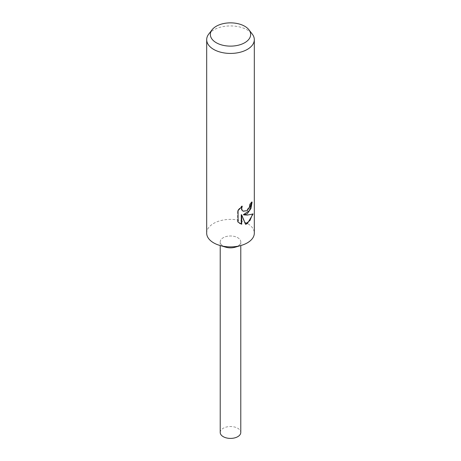 <?xml version="1.0" encoding="UTF-8"?>
<svg xmlns="http://www.w3.org/2000/svg" width="461" height="461" viewBox="0 0 461 461"><rect width="100%" height="100%" fill="white"/><g stroke="black" fill="none" stroke-linecap="round" stroke-linejoin="round"><path stroke-width="0.35" stroke-dasharray="2.31 1.73" d="M206.684 233.133A23.816 13.749 180 0 1 213.656 223.412A23.816 13.749 180 0 1 239.616 220.433A23.816 13.749 180 0 1 254.316 233.133M225.809 247.2A10.28 5.935 180 0 1 223.228 237.72A10.28 5.935 180 0 1 237.772 237.72A10.28 5.935 180 0 1 237.772 246.116A10.28 5.935 180 0 1 235.191 247.2M208.758 34.062A23.816 13.749 180 0 1 213.656 29.953A23.816 13.749 180 0 1 252.242 34.062M251.648 202.621L251.666 201.809A23.223 13.409 180 0 1 249.77 203.779L249.424 206.182L246.664 210.55L242.757 211.005M249.77 203.779L250.202 204.027M241.443 206.914L241.806 205.952L237.599 210.343L237.599 221.85L238.066 222.127M237.599 210.343L238.066 210.619M241.806 205.952L242.244 206.205M251.666 201.809L252.115 202.068M252.49 214.284L252.611 213.714C250.911 214.728 247.834 215.045 243.385 214.665M237.599 221.85L239.587 223.32M241.264 214.676L245.212 224.058L245.506 223.977M245.212 224.058L245.632 224.305M252.611 213.714L253.083 213.99M220.22 432.464A10.28 5.935 180 0 1 223.228 428.269A10.28 5.935 180 0 1 234.436 426.984A10.28 5.935 180 0 1 240.78 432.464M237.767 246.116A10.28 5.935 180 0 1 226.564 247.401A10.28 5.935 180 0 1 220.22 241.916A10.28 5.935 180 0 1 223.233 237.72A10.28 5.935 180 0 1 234.436 236.435A10.28 5.935 180 0 1 240.78 241.916A10.28 5.935 180 0 1 237.767 246.116M239.812 223.452L239.357 223.193M220.22 241.916L220.22 245.546M240.78 241.916L240.78 245.546"/><path stroke-width="0.69" d="M248.894 29.74L252.242 34.062A23.816 13.749 180 0 1 254.316 39.675L254.316 233.133A23.816 13.749 180 0 1 247.344 242.855A23.816 13.749 180 0 1 241.374 245.367A23.816 13.749 180 0 1 219.626 245.367A23.816 13.749 180 0 1 206.684 233.133L206.684 39.675A23.816 13.749 180 0 1 208.758 34.062L212.106 29.74A20.151 11.634 180 0 1 216.249 26.265A20.151 11.634 180 0 1 248.894 29.74A20.151 11.634 180 0 1 244.751 42.717A20.151 11.634 180 0 1 219.073 44.072A20.151 11.634 180 0 1 212.106 29.74M241.374 245.367L235.191 247.2A10.28 5.935 180 0 1 225.809 247.2L219.626 245.367M247.344 210.596L249.85 206.43L250.202 204.027A23.816 13.749 0 0 0 252.115 202.068L250.98 208.43L247.338 213.685L243.811 214.912L247.344 215.068L253.083 213.99L247.338 223.614L245.632 224.305L241.708 214.93L241.708 224.259L238.072 222.121L238.066 210.619L242.244 206.205L241.697 208.464L242.094 210.124L243.189 211.259L247.338 210.596M254.316 39.675A23.816 13.749 180 0 1 247.344 49.396A23.816 13.749 180 0 1 221.384 52.381A23.816 13.749 180 0 1 206.684 39.675M251.648 202.621L249.378 210.671L243.385 214.665L243.811 214.912M243.189 211.259L241.656 209.87L241.443 206.914M239.587 223.32L241.264 224L241.264 214.676L241.708 214.93M245.506 223.977L250.006 220.456L252.49 214.284M241.264 224L241.708 224.259M240.78 245.546L240.78 432.464A10.28 5.935 180 0 1 237.772 436.665A10.28 5.935 180 0 1 226.564 437.95A10.28 5.935 180 0 1 220.22 432.464L220.22 245.546"/></g></svg>
